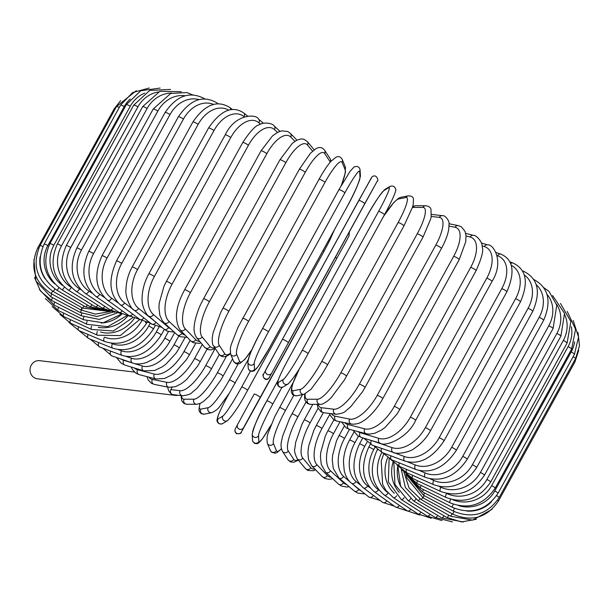 <?xml version="1.0" encoding="UTF-8"?>
<svg xmlns="http://www.w3.org/2000/svg" width="610" height="610" viewBox="0 0 610 610"><rect width="100%" height="100%" fill="white"/><g stroke="black" fill="none" stroke-linecap="round" stroke-linejoin="round"><path stroke-width="0.91" d="M177.937 395.227A9.135 8.502 -83.1 0 1 175.2 395.371L37.454 378.81A9.135 8.502 -83.1 0 1 34.191 377.666A9.135 8.502 -83.1 0 1 30.5 366.915A9.135 8.502 -83.1 0 1 39.635 360.678L134.475 372.077M172.02 387.457L170.838 389.615A3.385 3.149 96.9 0 0 171.936 394.22A9.135 8.502 -83.1 0 1 167.796 387.106M175.2 395.371A9.135 8.502 -83.1 0 1 171.936 394.22A3.385 3.149 96.9 0 0 173.141 394.647L182.459 395.768A3.385 3.149 96.9 0 1 180.148 390.728A30.447 10.195 -58.2 0 0 205.692 365.657L215.04 348.653M431.499 214.392L442.395 215.704A3.385 3.149 96.9 0 0 439.276 217.381L431.232 216.42M435.799 245.106A3.385 0.488 28.8 0 1 439.246 246.646A3.385 0.488 28.8 0 1 441.472 248.415L365.039 387.441A3.385 0.488 -151.2 0 0 362.82 385.673A3.385 0.488 -151.2 0 0 359.366 384.132L435.799 245.106A30.447 10.195 -58.2 0 0 439.276 217.381M365.039 387.441L362.546 391.712L350.62 406.832L345.839 410.85C344.726 412.474 341.486 413.603 336.133 414.243A3.385 3.149 -83.1 0 1 333.822 409.203A30.447 10.195 -58.2 0 0 359.366 384.132M336.133 414.243L323.879 412.772A3.385 3.149 -83.1 0 1 321.569 407.732L333.822 409.203M318.161 404.323A30.447 10.195 -58.2 0 0 321.569 407.732M331.443 413.679A30.447 12.627 -57.4 0 0 335.042 416.165L349.614 419.093A30.447 12.627 -57.4 0 0 377.239 395.333L453.672 256.307A3.385 0.488 28.8 0 1 457.126 257.9A3.385 0.488 28.8 0 1 459.223 259.593L465.743 241.758L465.994 235.498L465.064 231.457L461.404 226.851L458.331 225.616A3.385 3.042 101.4 0 0 455.068 227.271L449.067 226.066M453.672 256.307A30.447 12.627 -57.4 0 0 455.068 227.271M459.223 259.593L382.798 398.62A3.385 0.488 -151.2 0 0 380.701 396.927A3.385 0.488 -151.2 0 0 377.239 395.333M329.659 413.466L330.231 415.296L333.891 419.901L336.972 421.136A3.385 3.042 -78.6 0 1 335.042 416.165M336.972 421.136L351.535 424.072A3.385 3.042 -78.6 0 1 349.614 419.093M344.604 422.677A30.447 14.96 -56.5 0 0 347.898 424.476L364.673 428.845A30.447 14.96 -56.5 0 0 394.281 406.374L470.707 267.348A3.385 0.488 28.8 0 1 474.153 268.979A3.385 0.488 28.8 0 1 476.128 270.604C481.618 258.289 483.677 250.55 482.296 247.393C482.64 241.514 475.853 234.819 473.436 235.376A3.385 2.905 104.6 0 0 470.127 237.023L466.032 235.956M470.707 267.348A30.447 14.96 -56.5 0 0 470.127 237.023M476.128 270.604L399.702 409.63A3.385 0.488 -151.2 0 0 397.728 408.006A3.385 0.488 -151.2 0 0 394.281 406.374M341.691 422.089L346.167 427.892L349.5 429.379A3.385 2.905 -75.4 0 1 347.898 424.476M344.208 426.23L338.977 435.746A3.385 0.488 28.8 0 1 341.264 436.47A3.385 0.488 28.8 0 1 344.498 438.453L349.492 429.371L366.274 433.74A3.385 2.905 -75.4 0 1 364.673 428.845M357.559 431.476A30.447 17.187 -55.5 0 0 360.037 432.612L378.886 438.376A30.447 17.187 -55.5 0 0 410.362 417.171L486.788 278.145A3.385 0.488 28.8 0 1 490.204 279.807A3.385 0.488 28.8 0 1 492.057 281.363C504.95 260.79 492.659 243.481 487.626 244.907A3.385 2.753 107 0 0 484.34 246.554L482.098 245.868M486.788 278.145A30.447 17.187 -55.5 0 0 484.34 246.554M492.057 281.363L415.623 420.389A3.385 0.488 -151.2 0 0 413.771 418.834A3.385 0.488 -151.2 0 0 410.362 417.171M353.106 430.317L357.689 435.677L361.341 437.431A3.385 2.753 -73 0 1 360.037 432.612M361.341 437.431L380.19 443.195A3.385 2.753 -73 0 1 378.886 438.376M371.147 440.428A30.447 19.276 -54.3 0 0 371.36 440.504L392.138 447.633A30.447 19.276 -54.3 0 0 425.361 427.648L501.786 288.621A3.385 0.488 28.8 0 1 505.149 290.299A3.385 0.488 28.8 0 1 506.879 291.778C515.343 271.991 513.323 259.448 500.818 254.134A3.385 2.57 108.9 0 0 497.6 255.811L497.188 255.666M501.786 288.621A30.447 19.276 -54.3 0 0 497.6 255.811M506.879 291.778L430.446 430.805A3.385 0.488 -151.2 0 0 428.716 429.326A3.385 0.488 -151.2 0 0 425.361 427.648M363.789 438.178L372.39 445.231A3.385 2.57 -71.1 0 1 371.36 440.504M372.39 445.231L393.168 452.353A3.385 2.57 -71.1 0 1 392.138 447.633M393.374 452.422L404.346 456.524A30.447 21.22 -53 0 0 439.162 437.713L515.587 298.687A3.385 0.488 28.8 0 1 518.874 300.372A3.385 0.488 28.8 0 1 520.49 301.775C528.839 282.232 526.316 269.3 512.918 262.994A3.385 2.379 110.5 0 0 510.631 263.634M515.587 298.687A30.447 21.22 -53 0 0 511.233 265.319M520.49 301.775L444.065 440.801A3.385 0.488 -151.2 0 0 442.441 439.398A3.385 0.488 -151.2 0 0 439.162 437.713M373.625 445.658L382.539 452.719A3.385 2.379 -69.5 0 1 381.631 448.403M407.747 461.938L415.402 464.995A3.385 2.158 -68.2 0 0 415.875 469.517L391.719 459.849L382.539 452.719L405.101 461.152A3.385 2.379 -69.5 0 1 404.346 456.524M415.402 464.995A30.447 23.005 -51.5 0 0 451.659 447.305L528.085 308.279A3.385 0.488 28.8 0 1 531.287 309.956A3.385 0.488 28.8 0 1 532.789 311.291C541.047 291.931 538.066 278.64 523.845 271.419A3.385 2.158 111.8 0 0 522.678 271.435M528.085 308.279A30.447 23.005 -51.5 0 0 524.242 274.973M532.789 311.291L456.356 450.317A3.385 0.488 -151.2 0 0 454.854 448.983A3.385 0.488 -151.2 0 0 451.659 447.305M391.719 459.849A3.385 2.158 -68.2 0 1 390.979 455.876M419.794 470.684L425.223 472.979A30.447 24.613 -49.6 0 0 462.761 456.341L539.187 317.314A3.385 0.488 28.8 0 1 542.282 318.969A3.385 0.488 28.8 0 1 543.67 320.235C551.867 301.035 548.481 287.401 533.514 279.334M539.187 317.314A30.447 24.613 -49.6 0 0 536.167 284.603M543.67 320.235L467.237 459.261A3.385 0.488 -151.2 0 0 465.849 457.996A3.385 0.488 -151.2 0 0 462.761 456.341M390.377 459.261L399.847 466.551A3.385 1.929 -67 0 1 399.306 462.883M399.847 466.551L425.422 477.386A3.385 1.929 -67 0 1 425.223 472.979M430.286 478.88L433.748 480.421A30.447 26.032 -47.2 0 0 472.376 464.751L548.809 325.725A3.385 0.488 28.8 0 1 551.783 327.356A3.385 0.488 28.8 0 1 553.064 328.546L556.8 305.213L548.947 291.359L543.685 287.592M548.809 325.725A30.447 26.032 -47.2 0 0 546.957 294.287M553.064 328.546L476.631 467.573A3.385 0.488 -151.2 0 0 475.35 466.383A3.385 0.488 -151.2 0 0 472.376 464.751M396.996 465.117L406.855 472.78A3.385 1.685 -66 0 1 406.534 469.387M406.855 472.78L433.657 484.698A3.385 1.685 -66 0 1 433.748 480.421M439.261 486.498L440.893 487.253A30.447 27.252 -44.1 0 0 480.444 472.475L556.877 333.449A3.385 0.488 28.8 0 1 560.887 336.163L564.555 313.365L552.607 295.568M556.877 333.449A30.447 27.252 -44.1 0 0 556.556 304.199M560.887 336.163L484.462 475.19A3.385 0.488 -151.2 0 0 480.444 472.475M402.249 470.15L412.695 478.492A3.385 1.426 -65.1 0 1 412.604 475.335M412.695 478.492L440.519 491.401A3.385 1.426 -65.1 0 1 440.893 487.253M446.711 493.467A30.447 28.266 -39.7 0 0 486.894 479.452L563.327 340.426A3.385 0.488 28.8 0 1 567.094 343.026L570.861 321.493L560.422 303.406M563.327 340.426A30.447 28.266 -39.7 0 0 564.807 314.745M567.094 343.026L490.661 482.053A3.385 0.488 -151.2 0 0 486.894 479.452M405.986 474.13L417.316 483.631A3.385 1.159 -64.3 0 1 417.469 480.703M417.316 483.631L445.948 497.44A3.385 1.159 -64.3 0 1 446.604 493.444M452.948 499.834A30.447 29.066 -33.2 0 0 491.675 485.636L568.108 346.61A3.385 0.488 28.8 0 1 571.623 349.08L575.558 329.293L567.239 311.451M568.108 346.61A30.447 29.066 -33.2 0 0 571.318 326.724M571.623 349.08L495.19 488.107A3.385 0.488 -151.2 0 0 491.675 485.636M408.006 476.646L420.679 488.168A3.385 0.877 -63.5 0 1 421.083 485.446M420.679 488.168L449.905 502.762A3.385 0.877 -63.5 0 1 450.676 499.254M458.697 505.675A30.447 29.646 -22.4 0 0 494.763 490.966L571.189 351.94A3.385 0.488 28.8 0 1 574.452 354.28L578.539 337.116L573.194 320.486M571.189 351.94A30.447 29.646 -22.4 0 0 574.597 341.775M574.452 354.28L498.019 493.307A3.385 0.488 -151.2 0 0 494.763 490.966M408.105 476.807L422.768 492.057A3.385 0.595 -62.7 0 1 423.424 489.533M422.768 492.057L452.361 507.337A3.385 0.595 -62.7 0 1 453.299 504.218M573.118 356.705A3.385 0.488 28.8 0 1 575.55 358.596L579.5 345.763L578.021 332.442M466.81 511.066A30.447 29.997 -3.4 0 0 491.53 501.679M575.55 358.596L499.117 497.623A3.385 0.488 -151.2 0 0 496.586 495.678M407.373 475.914L423.553 495.282L424.468 492.941M423.553 495.282L453.291 511.119L454.435 508.321M574.14 361.15A3.385 0.488 28.8 0 1 574.91 361.982L578.715 350.43M574.91 361.982L498.477 501.008A3.385 0.488 -151.2 0 0 497.608 500.108M405.94 474.092L406.878 477.973L423.035 497.813L424.217 495.64M423.035 497.813L452.689 514.093L454.076 511.531M403.95 472.155L409.119 488.069L421.213 499.628L422.669 497.608M421.213 499.628L450.561 516.22L452.224 513.841M401.266 469.403L405.353 487.481L418.109 500.711A3.385 0.572 -59.8 0 0 419.848 498.812M418.109 500.711L446.916 517.501A3.385 0.572 -59.8 0 0 448.868 515.267M397.918 466.223L400.61 486.254L413.733 501.054A3.385 0.854 -59 0 0 415.799 499.232M413.733 501.054L441.792 517.905A3.385 0.854 -59 0 0 444.034 515.816M397.812 466.109A30.447 28.342 96.9 0 0 400.907 486.879M393.816 462.853L394.967 484.508L408.128 500.657A3.385 1.136 -58.2 0 0 410.545 498.866M408.128 500.657L435.22 517.448A3.385 1.136 -58.2 0 0 437.759 515.48M393.053 462.182A30.447 27.351 101.4 0 0 399.268 492.43M389.127 458.606L388.326 481.93L401.327 499.521A3.385 1.403 -57.4 0 0 404.133 497.722M401.327 499.521L427.252 516.113A3.385 1.403 -57.4 0 0 430.096 514.268M387.678 457.698A30.447 26.146 104.6 0 0 394.327 493.269M383.682 454.153L381.227 460.87L382.615 484.325L385.955 490.394L393.381 497.653A3.385 1.662 -56.5 0 0 396.622 495.778M393.381 497.653L417.941 513.933A3.385 1.662 -56.5 0 0 421.098 512.179M381.845 452.445A30.447 24.743 107 0 0 387.472 492.361M377.293 449.707L377.125 450.005A3.385 0.488 28.8 0 1 377.674 450.012M377.125 450.005C368.837 469.037 371.246 484.058 384.361 495.068A3.385 1.906 -55.5 0 0 388.059 493.04M384.361 495.068L407.358 510.905A3.385 1.906 -55.5 0 0 410.835 509.22M374.952 447.404L373.739 449.6A30.447 23.149 108.9 0 0 378.375 489.746L379.214 490.349M370.3 444.347L368.699 447.26A3.385 0.488 28.8 0 1 370.621 447.809A3.385 0.488 28.8 0 1 373.739 449.6M368.699 447.26C360.327 466.375 362.203 481.214 374.319 491.782A3.385 2.143 -54.3 0 0 378.375 489.746M374.319 491.782L395.593 507.055A3.385 2.143 -54.3 0 0 399.397 505.416M367.06 442.143L364.704 446.421A30.447 21.38 110.5 0 0 367.632 485.957L370.034 487.764M362.82 437.881L359.488 443.95A3.385 0.488 28.8 0 1 361.524 444.56A3.385 0.488 28.8 0 1 364.704 446.421M359.488 443.95C351.009 463.15 352.29 477.767 363.339 487.817A3.385 2.356 -53 0 0 367.632 485.957M363.339 487.817L382.722 502.411A3.385 2.356 -53 0 0 386.87 500.787M358.505 436.196L354.928 442.7A30.447 19.451 111.8 0 0 356.026 481.519L360.136 484.797M354.044 431.941L349.553 440.1A3.385 0.488 28.8 0 1 351.718 440.771A3.385 0.488 28.8 0 1 354.928 442.7M349.553 440.1C345.756 447.13 343.727 454.366 343.445 461.823L344.215 470.577C345.58 476.273 348.005 480.482 351.497 483.196A3.385 2.554 -51.5 0 0 356.026 481.519M351.497 483.196L368.837 497.005A3.385 2.554 -51.5 0 0 373.343 495.35M352.13 483.7L358.802 489.38A30.447 17.37 113 0 0 361.166 490.89M344.498 438.453A30.447 17.37 113 0 0 343.636 476.471L350.262 482.113M338.977 435.746L336.438 440.992L332.564 455.464L332.282 460.131L333.243 468.312L338.885 477.966A3.385 2.737 -49.6 0 0 343.636 476.471M338.885 477.966L354.052 490.867A3.385 2.737 -49.6 0 0 358.802 489.38M340.06 421.762L333.479 433.725A30.447 15.158 114 0 0 330.559 470.844L343.438 482.762A30.447 15.158 114 0 0 346.632 484.561M333.883 419.901L327.837 430.904A3.385 0.488 28.8 0 1 330.254 431.697A3.385 0.488 28.8 0 1 333.479 433.725M327.837 430.904L325.382 435.868L320.7 452.628L320.441 457.058L321.295 464.477L325.58 472.14A3.385 2.89 -47.2 0 0 330.559 470.844M325.58 472.14L338.458 484.05A3.385 2.89 -47.2 0 0 343.438 482.762M329.858 414.198L321.966 428.548A30.447 12.833 114.9 0 0 316.903 464.69L327.395 475.518A30.447 12.833 114.9 0 0 331.108 477.241M323.338 412.688L316.224 425.627A3.385 0.488 28.8 0 1 318.771 426.482A3.385 0.488 28.8 0 1 321.966 428.548M316.224 425.627L313.86 430.302L308.767 445.735L308.218 449.219L307.943 453.154L308.553 459.627L311.687 465.75A3.385 3.027 -44.1 0 0 316.903 464.69M311.687 465.75L322.179 476.578A3.385 3.027 -44.1 0 0 327.395 475.518M318.092 408.319L310.048 422.951A30.447 10.408 115.7 0 0 302.758 458.049L310.787 467.71A30.447 10.408 115.7 0 0 314.836 468.998M312.808 404.323L304.215 419.939A3.385 0.488 28.8 0 1 306.891 420.862A3.385 0.488 28.8 0 1 310.048 422.951M304.215 419.939L301.95 424.339L295.682 442.28L294.851 448.533C294.05 450.409 294.866 453.848 297.291 458.827A3.385 3.141 -39.7 0 0 302.758 458.049M297.291 458.827L305.32 468.488A3.385 3.141 -39.7 0 0 310.787 467.71M305.953 402.165L297.802 416.988A30.447 7.907 116.5 0 0 288.24 450.973L293.745 459.391A30.447 7.907 116.5 0 0 298.038 459.719M291.954 414.076A3.385 0.488 28.8 0 1 291.915 413.9A3.385 0.488 28.8 0 1 294.721 414.891A3.385 0.488 28.8 0 1 297.802 416.988M302.514 394.624L289.643 418.246L282.643 436.12L281.591 440.778C280.638 444.53 280.935 448.06 282.491 451.362A3.385 3.233 -33.2 0 0 288.24 450.973M282.491 451.362L287.989 459.78A3.385 3.233 -33.2 0 0 293.745 459.391M293.745 395.402L285.335 410.705A30.447 5.345 117.3 0 0 273.463 443.508L276.399 450.63A30.447 5.345 117.3 0 0 281.408 448.663M279.418 407.655A3.385 0.488 28.8 0 1 279.41 407.549A3.385 0.488 28.8 0 1 282.346 408.608A3.385 0.488 28.8 0 1 285.335 410.705M293.013 382.798L274.774 416.592L268.446 432.322C267.043 435.548 266.684 439.2 267.378 443.272A3.385 3.294 -22.4 0 0 273.463 443.508M267.378 443.272L270.306 450.393A3.385 3.294 -22.4 0 0 276.399 450.63M281.904 387.464L272.731 404.148A30.447 2.737 118 0 0 258.533 435.731L258.876 441.487A30.447 2.737 118 0 0 271.13 424.85M266.829 400.9L278.076 380.449M252.586 432.559A30.447 2.737 -62 0 1 266.784 400.983A3.385 0.488 28.8 0 1 266.791 400.938A3.385 0.488 28.8 0 1 269.856 402.059A3.385 0.488 28.8 0 1 272.731 404.148M278.099 380.373L266.791 400.938C259.029 414.442 254.156 425.574 252.182 434.35A3.385 3.332 -3.4 0 0 258.533 435.731M252.182 434.35L252.525 440.107A3.385 3.332 -3.4 0 0 258.876 441.487M235.384 428.784A3.385 3.347 27.3 0 0 235.338 428.861C234.484 430.607 234.896 432.208 236.588 433.672C239.913 433.786 241.468 433.298 241.263 432.2L253.798 409.569A3.385 0.488 -151.2 0 0 253.798 409.562L330.231 270.543A3.385 0.488 28.8 0 1 330.231 270.543L243.558 427.679L346.808 240.142A3.385 3.347 -152.7 0 1 346.77 240.218M346.846 240.065A3.385 3.347 -152.7 0 1 346.808 240.142L349.057 235.788A3.385 3.347 -152.7 0 1 349.019 235.864M254.164 394.106L237.587 424.507A3.385 3.347 27.3 0 1 237.633 424.423L254.164 394.106A3.385 0.488 28.8 0 1 257.359 395.303A3.385 0.488 28.8 0 1 260.096 397.362M335.607 257.397A3.385 0.488 28.8 0 1 336.529 258.335M241.316 432.04A3.385 3.347 27.3 0 1 236.771 433.367A3.385 3.347 27.3 0 1 235.338 428.861L237.587 424.507A3.385 3.347 27.3 0 0 239.021 429.005A3.385 3.347 27.3 0 0 243.558 427.679M323.071 250.413A3.385 0.488 28.8 0 1 323.979 251.35A3.385 0.488 28.8 0 1 323.956 251.381L247.561 390.331M229.078 393.572L228.148 395.265A3.385 0.488 -151.2 0 0 228.117 395.295L228.979 393.724M228.148 395.265A30.447 2.509 -60.5 0 0 217.976 419.032L222.802 416.111A30.447 2.509 -60.5 0 0 241.651 387.083L250.374 371.223M241.651 387.083A3.385 0.488 28.8 0 1 244.945 388.379A3.385 0.488 28.8 0 1 247.553 390.377A3.385 0.488 28.8 0 1 247.523 390.408M222.802 416.111A3.385 3.332 58.8 0 0 227.484 420.664C233.378 414.571 240.073 404.476 247.553 390.377L323.979 251.35L329.507 240.843L334.493 229.627M217.976 419.032A3.385 3.332 58.8 0 0 222.665 423.584L227.484 420.664M200.057 403.507A30.447 5.116 -59.8 0 0 200.835 409.142L208.201 407.678A30.447 5.116 -59.8 0 0 229.345 379.969L238.136 363.964M229.345 379.969A3.385 0.488 28.8 0 1 232.707 381.357A3.385 0.488 28.8 0 1 235.185 383.278A3.385 0.488 28.8 0 1 235.102 383.324M208.201 407.678A3.385 3.302 78.8 0 0 211.746 412.68C215.414 411.048 218.174 408.86 220.012 406.108L229.413 393.046L248.148 359.702M200.835 409.142A3.385 3.302 78.8 0 0 204.381 414.144L211.746 412.68M181.62 395.669A30.447 7.686 -59 0 0 184.106 399.192L193.95 399.199A30.447 7.686 -59 0 0 217.32 372.809L226.447 356.217M217.32 372.809A3.385 0.488 28.8 0 1 220.744 374.273A3.385 0.488 28.8 0 1 223.092 376.118L232.578 358.871M193.95 399.199A3.385 3.233 90 0 0 196.756 404.27L200.515 403.294L203.984 401.052L209.222 396.05L220.645 380.365L223.092 376.118M184.106 399.192A3.385 3.233 90 0 0 186.904 404.262L196.756 404.27M170.838 389.615L180.148 390.728M205.692 365.657A3.385 0.488 28.8 0 1 209.146 367.197A3.385 0.488 28.8 0 1 211.365 368.966L208.872 373.236L196.946 388.356L192.173 392.375C191.052 393.999 187.811 395.127 182.459 395.768M148.901 377.155A30.447 12.627 -57.4 0 0 152.34 379.412L166.911 382.34A30.447 12.627 -57.4 0 0 194.537 358.581L202.291 344.482M194.537 358.581A3.385 0.488 28.8 0 1 197.998 360.167A3.385 0.488 28.8 0 1 200.095 361.867L207.049 349.217M166.911 382.34A3.385 3.042 101.4 0 0 168.84 387.312L175.558 386.656L181.139 383.812L184.281 381.494L186.919 379.184L197.411 366.366L200.095 361.867M152.34 379.412A3.385 3.042 101.4 0 0 154.269 384.384L168.84 387.312M134.291 367.944A30.447 14.96 -56.5 0 0 137.555 369.721L154.33 374.09A30.447 14.96 -56.5 0 0 183.938 351.619L190.152 340.319M183.938 351.619A3.385 0.488 28.8 0 1 187.384 353.251A3.385 0.488 28.8 0 1 189.359 354.883L195.657 343.43M154.33 374.09A3.385 2.905 104.6 0 0 155.939 378.993L164.471 378.505L171.151 375.287L174.727 372.702L186.492 359.61L189.359 354.883M137.555 369.721A3.385 2.905 104.6 0 0 139.164 374.624L155.939 378.993M133.232 363.202L142.511 366.046A30.447 17.187 -55.5 0 0 173.987 344.841L178.814 336.049M121.024 359.038A30.447 17.187 -55.5 0 0 123.655 360.274L132.934 363.118M173.987 344.841A3.385 0.488 28.8 0 1 177.396 346.495A3.385 0.488 28.8 0 1 179.249 348.051L184.975 337.643M142.511 366.046A3.385 2.753 107 0 0 143.815 370.865L154.65 370.483L162.222 366.846L165.996 364.109L176.183 353.007L179.249 348.051M123.655 360.274A3.385 2.753 107 0 0 124.966 365.093L143.815 370.865M126.339 356.484L131.531 358.261A30.447 19.276 -54.3 0 0 164.746 338.283L168.429 331.581M164.746 338.283A3.385 0.488 28.8 0 1 168.101 339.961A3.385 0.488 28.8 0 1 169.839 341.44L174.712 332.564M131.531 358.261A3.385 2.57 108.9 0 0 132.561 362.988C136.625 364.437 141.36 364.239 146.774 362.409L154.551 358.428C160.781 354.174 165.874 348.508 169.839 341.44M110.746 351.139A3.385 2.57 108.9 0 0 111.775 355.866L132.561 362.988M118.485 349.69L121.474 350.811A30.447 21.22 -53 0 0 156.29 332L158.913 327.219M156.29 332A3.385 0.488 28.8 0 1 159.576 333.678A3.385 0.488 28.8 0 1 161.192 335.088L164.326 329.385M121.474 350.811A3.385 2.379 110.5 0 0 122.229 355.439C136.541 359.328 149.526 352.542 161.192 335.088M98.805 342.606A3.385 2.379 110.5 0 0 99.674 347.006L122.229 355.439M111.317 343.285L112.431 343.735A30.447 23.005 -51.5 0 0 148.688 326.037L150.274 323.163M148.688 326.037A3.385 0.488 28.8 0 1 151.882 327.715A3.385 0.488 28.8 0 1 153.384 329.049L155.016 326.083M112.431 343.735A3.385 2.158 111.8 0 0 112.911 348.257C128.245 352.771 141.733 346.373 153.384 329.049M88.069 334.471A3.385 2.158 111.8 0 0 88.747 338.58L112.911 348.257M105.08 337.345A30.447 24.613 -49.6 0 0 141.81 320.776M145.424 322.339A3.385 0.488 28.8 0 1 146.476 323.369L146.835 322.713M104.379 337.238A3.385 1.929 113 0 0 104.661 341.501C120.902 346.617 134.84 340.578 146.476 323.369M78.614 326.808A3.385 1.929 113 0 0 79.079 330.666L104.661 341.501M100.475 331.992A30.447 26.032 -47.2 0 0 134.337 318.374M97.371 331.443A3.385 1.685 114 0 0 97.539 335.225L120.345 335.561L139.713 319.48M70.501 319.678A3.385 1.685 114 0 0 70.737 323.3L97.539 335.225M98.256 327.311A30.447 27.252 -44.1 0 0 127.726 316.056M91.599 326.098A3.385 1.426 114.9 0 0 91.599 329.469L113.399 330.963L132.652 317.711M63.791 313.151A3.385 1.426 114.9 0 0 63.775 316.56L91.599 329.469M101.13 323.025A30.447 28.266 -39.7 0 0 121.878 314.058M87.085 321.256A3.385 1.159 115.7 0 0 86.887 324.284L107.688 326.67L126.636 315.812M58.529 307.265A3.385 1.159 115.7 0 0 58.255 310.475L86.887 324.284M83.852 316.971A3.385 0.877 116.5 0 0 83.44 319.709L103.181 322.789L121.649 314.013M54.755 302.087A3.385 0.877 116.5 0 0 54.214 305.114L83.44 319.709M81.923 313.265A3.385 0.595 117.3 0 0 81.275 315.774L99.369 319.419L116.884 313.044M52.49 297.642A3.385 0.595 117.3 0 0 51.682 300.501L81.275 315.774M81.961 308.95L80.406 312.511L96.83 316.506L113.17 312.152M51.766 293.974L50.676 296.673L80.406 312.511M120.612 100.658L114.116 108.992A3.385 0.488 28.8 0 1 115.069 109.129M38.758 248.201A3.385 0.488 -151.2 0 0 37.69 248.018L114.116 108.992M82.03 307.768L80.848 309.941L95.404 314.104L110.257 311.55M52.59 291.1L51.194 293.662L80.848 309.941M136.266 90.707L116.487 106.552A3.385 0.488 28.8 0 1 119.232 107.505M42.906 246.585A3.385 0.488 -151.2 0 0 40.054 245.578L116.487 106.552M40.138 256.787A30.447 30.02 58.8 0 0 45.239 278.953M84.058 306.045L82.594 308.088L107.985 311.26M54.969 289.01L53.253 291.488L82.594 308.088M120.566 105.08A3.385 0.488 28.8 0 1 124.265 106.567L47.839 245.594A3.385 0.488 -151.2 0 0 44.133 244.107L120.566 105.08L132.614 92.583L149.206 88.023M130.182 99.003A30.447 29.684 78.8 0 0 124.265 106.567M47.839 245.594A30.447 29.684 78.8 0 0 54.511 283.673M87.382 305.038A3.385 0.572 120.2 0 1 85.629 306.96L106.78 311.1M58.903 287.707A3.385 0.572 120.2 0 1 56.814 290.169L85.629 306.96M126.331 104.592A3.385 0.488 28.8 0 1 130.281 106.224L53.848 245.25A3.385 0.488 -151.2 0 0 49.898 243.619L126.331 104.592L140.765 90.753L160.125 88.061M144.73 93.117A30.447 29.128 90 0 0 130.281 106.224M53.848 245.25A30.447 29.128 90 0 0 62.502 285.434M91.98 304.764A3.385 0.854 121 0 1 89.922 306.571L106.719 311.092M64.37 287.196A3.385 0.854 121 0 1 61.862 289.712L89.922 306.571M133.735 105.088A3.385 0.488 28.8 0 1 137.921 106.864L61.488 245.891A3.385 0.488 -151.2 0 0 57.302 244.114L133.735 105.088L149.77 90.432L170.556 89.418M158.386 91.927A30.447 28.342 96.9 0 0 137.921 106.864M61.488 245.891A30.447 28.342 96.9 0 0 71.134 287.257M97.813 305.213A3.385 1.136 121.8 0 1 95.45 306.914L109.708 311.397M71.332 287.455A3.385 1.136 121.8 0 1 68.358 290.124L95.45 306.914M142.717 106.559A3.385 0.488 28.8 0 1 147.132 108.488L70.707 247.515A3.385 0.488 -151.2 0 0 66.284 245.586L142.717 106.559L159.911 91.302L181.315 91.736M171.715 93.094A30.447 27.351 101.4 0 0 147.132 108.488M70.707 247.515A30.447 27.351 101.4 0 0 79.521 288.843L80.894 289.719M104.844 306.38A3.385 1.403 122.6 0 1 102.167 307.997L114.901 312.358M79.521 288.843A3.385 1.403 122.6 0 1 76.242 291.405L102.167 307.997M153.209 109.007A3.385 0.488 28.8 0 1 157.853 111.073L81.42 250.1A3.385 0.488 -151.2 0 0 76.784 248.034L153.209 109.007L170.716 93.437L186.896 92.575L192.76 94.924M185.196 95.77A30.447 26.146 104.6 0 0 157.853 111.073M81.42 250.1A30.447 26.146 104.6 0 0 89.007 291.145L92.019 293.143M113.025 308.256A3.385 1.662 123.5 0 1 110.021 309.804L121.832 314.036M89.007 291.145A3.385 1.662 123.5 0 1 85.461 293.532L110.021 309.804M165.142 112.4A3.385 0.488 28.8 0 1 166.942 112.896A3.385 0.488 28.8 0 1 169.992 114.604L93.559 253.63A3.385 0.488 -151.2 0 0 90.509 251.922A3.385 0.488 -151.2 0 0 88.709 251.427L165.142 112.4C176.953 95.206 190.312 90.768 205.234 99.094M199.112 99.605A30.447 24.743 107 0 0 169.992 114.604M93.559 253.63A30.447 24.743 107 0 0 99.75 294.279L104.447 297.52M122.297 310.818A3.385 1.906 124.5 0 1 118.942 312.328L130.204 316.422M99.75 294.279A3.385 1.906 124.5 0 1 95.945 296.49L118.942 312.328M178.41 116.716A3.385 0.488 28.8 0 1 180.331 117.265A3.385 0.488 28.8 0 1 183.457 119.064L107.025 258.091A3.385 0.488 -151.2 0 0 103.898 256.291A3.385 0.488 -151.2 0 0 101.984 255.742L178.41 116.716C190.32 99.392 203.183 94.802 217.007 102.945A3.385 2.143 -54.3 0 1 217.587 103.845M213.584 104.432A30.447 23.149 108.9 0 0 183.457 119.064M107.025 258.091A30.447 23.149 108.9 0 0 111.653 298.229L118.172 302.911M132.591 314.036A3.385 2.143 125.7 0 1 128.87 315.538L139.827 319.487M111.653 298.229A3.385 2.143 125.7 0 1 107.604 300.265L128.87 315.538M192.928 121.931A3.385 0.488 28.8 0 1 194.971 122.534A3.385 0.488 28.8 0 1 198.143 124.402L121.718 263.428A3.385 0.488 -151.2 0 0 118.538 261.56A3.385 0.488 -151.2 0 0 116.495 260.958L192.928 121.931C204.945 104.424 217.267 99.651 229.879 107.589A3.385 2.356 -53 0 1 230.58 109.747M228.643 110.166A30.447 21.38 110.5 0 0 198.143 124.402M121.718 263.428A30.447 21.38 110.5 0 0 124.646 302.957L133.567 309.682M143.83 317.871A3.385 2.356 127 0 1 139.728 319.411L150.495 323.17M124.646 302.957A3.385 2.356 127 0 1 120.353 304.817L139.728 319.411M208.567 127.993A3.385 0.488 28.8 0 1 210.74 128.657A3.385 0.488 28.8 0 1 213.95 130.586L137.517 269.612A3.385 0.488 -151.2 0 0 134.307 267.683A3.385 0.488 -151.2 0 0 132.141 267.02L208.567 127.993C220.728 110.265 232.456 105.271 243.756 112.995A3.385 2.554 -51.5 0 1 244.069 116.609A30.447 19.451 111.8 0 0 213.95 130.586M137.517 269.612A30.447 19.451 111.8 0 0 138.615 308.431L155.352 321.76M155.939 322.255A3.385 2.554 128.5 0 1 151.425 323.918L162.008 327.425M138.615 308.431A3.385 2.554 128.5 0 1 134.086 310.109L151.425 323.918M225.227 134.856A3.385 0.488 28.8 0 1 227.522 135.588A3.385 0.488 28.8 0 1 230.748 137.57L154.322 276.597A3.385 0.488 -151.2 0 0 151.089 274.614A3.385 0.488 -151.2 0 0 148.794 273.882L225.227 134.856C235.498 113.14 256.917 114.017 258.548 119.133A3.385 2.737 -49.6 0 1 258.914 122.793A30.447 17.37 113 0 0 230.748 137.57M260.569 124.204L258.914 122.793M154.322 276.597A30.447 17.37 113 0 0 153.453 314.608L168.619 327.517A30.447 17.37 113 0 0 170.792 328.942M168.619 327.517A3.385 2.737 130.4 0 1 163.869 329.011L167.331 331.161L174.3 332.183M153.453 314.608A3.385 2.737 130.4 0 1 148.703 316.102L163.869 329.011M242.772 142.481A3.385 0.488 28.8 0 1 245.189 143.266A3.385 0.488 28.8 0 1 248.415 145.302L171.982 284.329A3.385 0.488 -151.2 0 0 168.756 282.293A3.385 0.488 -151.2 0 0 166.339 281.507L242.772 142.481C250.115 131.394 255.514 125.546 258.975 124.943C263.81 121.421 273.272 123.571 274.134 125.95A3.385 2.89 -47.2 0 1 274.515 129.625A30.447 15.158 114 0 0 248.415 145.302M277.497 132.385L274.515 129.625M171.982 284.329A30.447 15.158 114 0 0 169.061 321.447L181.94 333.357A30.447 15.158 114 0 0 185.15 335.164M181.94 333.357A3.385 2.89 132.8 0 1 176.961 334.654L180.026 336.674L187.308 337.383M169.061 321.447A3.385 2.89 132.8 0 1 164.082 322.736L176.961 334.654M261.065 150.792A3.385 0.488 28.8 0 1 263.611 151.646A3.385 0.488 28.8 0 1 266.806 153.712L190.381 292.739A3.385 0.488 -151.2 0 0 187.178 290.673A3.385 0.488 -151.2 0 0 184.632 289.819L261.065 150.792L272.533 135.862L277.878 132.187L281.66 130.86L287.752 131.501L290.413 133.422A3.385 3.027 -44.1 0 1 290.764 137.067A30.447 12.833 114.9 0 0 266.806 153.712M294.904 141.337L290.764 137.067M190.381 292.739A30.447 12.833 114.9 0 0 185.31 328.889L195.802 339.717A30.447 12.833 114.9 0 0 199.775 341.455M195.802 339.717A3.385 3.027 135.9 0 1 190.594 340.776L193.256 342.69L199.34 343.331L200.972 342.904M185.31 328.889A3.385 3.027 135.9 0 1 180.102 329.949L190.594 340.776M279.967 159.744A3.385 0.488 28.8 0 1 282.643 160.666A3.385 0.488 28.8 0 1 285.8 162.756L209.367 301.782A3.385 0.488 -151.2 0 0 206.218 299.693A3.385 0.488 -151.2 0 0 203.542 298.77L279.967 159.744L292.342 143.335L296.742 140.239L300.928 138.927L303.757 139.179L307.272 141.512A3.385 3.141 -39.7 0 1 307.531 145.05A30.447 10.408 115.7 0 0 285.8 162.756M312.594 151.143L307.531 145.05M209.367 301.782A30.447 10.408 115.7 0 0 202.078 336.873L210.107 346.533A30.447 10.408 115.7 0 0 214.75 347.677M210.107 346.533A3.385 3.141 140.3 0 1 204.647 347.319L208.162 349.644L210.991 349.896L215.307 348.523M202.078 336.873A3.385 3.141 140.3 0 1 196.618 337.658L204.647 347.319M299.388 169.427A3.385 0.488 28.8 0 1 299.342 169.252A3.385 0.488 28.8 0 1 302.148 170.243A3.385 0.488 28.8 0 1 305.229 172.348L228.803 311.367A3.385 0.488 -151.2 0 0 225.723 309.27A3.385 0.488 -151.2 0 0 222.917 308.279L299.342 169.252L310.452 153.247L315.599 148.916C319.259 146.69 322.263 147.117 324.604 150.22A3.385 3.233 -33.2 0 1 324.695 153.529A30.447 7.907 116.5 0 0 305.229 172.348M330.292 162.107A30.447 7.907 116.5 0 0 330.201 161.947L324.695 153.529M228.803 311.367A30.447 7.907 116.5 0 0 219.242 345.351L224.747 353.769A30.447 7.907 116.5 0 0 230.328 353.259M330.201 161.947A3.385 3.233 -33.2 0 0 330.109 158.638L324.604 150.22M224.747 353.769A3.385 3.233 146.8 0 1 218.99 354.158L221.194 356.164L223.001 356.713L225.105 356.621L227.995 355.462L230.458 353.693M219.242 345.351A3.385 3.233 146.8 0 1 213.485 345.74L218.99 354.158M319.045 179.363A3.385 0.488 28.8 0 1 319.038 179.256A3.385 0.488 28.8 0 1 321.973 180.316A3.385 0.488 28.8 0 1 324.962 182.413L248.537 321.44A3.385 0.488 -151.2 0 0 245.548 319.343A3.385 0.488 -151.2 0 0 242.612 318.283A3.385 0.488 -151.2 0 0 242.612 318.389M341.264 185.47A30.447 5.345 117.3 0 0 345.054 169.542L342.118 162.428A30.447 5.345 117.3 0 0 324.962 182.413M342.118 162.428A3.385 3.294 -22.4 0 0 342.286 159.606C340.822 156.762 338.71 155.969 335.973 157.22L330.978 161.314C327.341 165.462 323.361 171.44 319.038 179.256L237.961 327.356L231.16 344.741L230.351 348.318L230.572 354.006L233.508 361.128A3.385 3.294 157.6 0 0 239.6 361.364A30.447 5.345 117.3 0 0 252.174 349.164M248.537 321.44A30.447 5.345 117.3 0 0 236.665 354.25L239.6 361.364M345.054 169.542A3.385 3.294 -22.4 0 0 345.222 166.728L342.286 159.606M236.665 354.25A3.385 3.294 157.6 0 1 230.572 354.006M262.513 328.676L338.901 189.725A3.385 0.488 28.8 0 1 338.908 189.679A3.385 0.488 28.8 0 1 341.974 190.808A3.385 0.488 28.8 0 1 344.848 192.89L268.415 331.916A3.385 0.488 -151.2 0 0 265.541 329.835A3.385 0.488 -151.2 0 0 262.475 328.706A3.385 0.488 -151.2 0 0 262.468 328.752A30.447 2.737 -62 0 0 248.27 360.335M268.415 331.916A30.447 2.737 118 0 0 254.21 363.499L254.561 369.256A30.447 2.737 118 0 0 269.376 348.043L345.809 209.016A30.447 2.737 118 0 0 360.014 177.441L359.671 171.677A30.447 2.737 118 0 0 344.848 192.89M359.671 171.677A3.385 3.332 -3.4 0 0 360.068 169.893C359.442 166.812 357.445 165.821 354.09 166.919L350.125 171.28L338.908 189.679L262.475 328.706C254.088 343.643 249.215 354.784 247.866 362.119L248.209 367.876A3.385 3.332 176.6 0 0 254.561 369.256M360.014 177.441A3.385 3.332 -3.4 0 0 360.418 175.649L360.068 169.893M269.376 348.043A3.385 0.488 28.8 0 1 269.368 348.089L345.801 209.062C354.189 194.125 359.061 182.985 360.418 175.649M254.21 363.499A3.385 3.332 176.6 0 1 247.866 362.119M288.294 342.721L377.216 181.216A3.385 3.347 27.3 0 0 377.254 181.139C378.917 181.948 377.01 173.08 372.077 176.831L358.794 200.431A3.385 0.488 28.8 0 1 358.794 200.431A3.385 0.488 28.8 0 1 361.989 201.628A3.385 0.488 28.8 0 1 364.727 203.694L288.294 342.721A3.385 0.488 -151.2 0 0 285.564 340.654A3.385 0.488 -151.2 0 0 282.369 339.457L371.284 177.96M377.216 181.216L364.727 203.694M271.763 373.038A3.385 3.347 -152.7 0 1 267.218 374.365A3.385 3.347 -152.7 0 1 265.83 369.782L282.361 339.465A3.385 0.488 -151.2 0 0 282.361 339.465L358.794 200.431M269.513 377.392A3.385 3.347 -152.7 0 1 264.969 378.719A3.385 3.347 -152.7 0 1 263.543 374.212C261.873 373.411 263.779 382.272 268.72 378.528L377.254 181.139M282.369 339.457L263.543 374.212A3.385 3.347 -152.7 0 1 263.581 374.136M308.019 353.762A3.385 0.488 -151.2 0 0 308.05 353.731L384.483 214.705C394.7 196.062 396.508 189.184 395.692 189.313C394.906 186.416 392.985 185.448 389.935 186.416A3.385 3.332 58.8 0 0 388.753 187.644L383.926 190.572A30.447 2.509 -60.5 0 0 365.077 219.592L288.644 358.619A30.447 2.509 -60.5 0 0 278.473 382.386L283.299 379.466A30.447 2.509 -60.5 0 0 302.148 350.437L378.581 211.411A3.385 0.488 28.8 0 1 381.875 212.715A3.385 0.488 28.8 0 1 384.483 214.705A3.385 0.488 28.8 0 1 384.452 214.735L308.058 353.686M378.581 211.411A30.447 2.509 -60.5 0 0 388.753 187.644M283.299 379.466A3.385 3.332 -121.2 0 0 287.981 384.018C293.174 378.985 299.861 368.89 308.05 353.731A3.385 0.488 -151.2 0 0 305.442 351.741A3.385 0.488 -151.2 0 0 302.148 350.437M389.935 186.416L385.108 189.336A3.385 3.332 58.8 0 0 383.926 190.572M385.108 189.336C379.923 194.369 373.236 204.464 365.047 219.623L288.614 358.649A3.385 0.488 28.8 0 1 288.644 358.619M288.614 358.649C278.396 377.293 276.589 384.17 277.405 384.041C278.19 386.946 280.112 387.907 283.162 386.946A3.385 3.332 -121.2 0 1 278.473 382.386M300.12 367.441A30.447 5.116 -59.8 0 0 293.174 390.781L300.539 389.317A30.447 5.116 -59.8 0 0 321.676 361.6L398.109 222.574A3.385 0.488 28.8 0 1 401.479 223.969A3.385 0.488 28.8 0 1 403.957 225.883A3.385 0.488 28.8 0 1 403.873 225.936M327.44 364.963A3.385 0.488 -151.2 0 0 327.524 364.91L403.957 225.883L412.337 207.606L413.275 204.312L413.443 199.051C413.26 196.923 411.514 195.856 408.22 195.856A3.385 3.302 78.8 0 0 405.993 197.495L398.635 198.959A30.447 5.116 -59.8 0 0 383.24 216.954M398.109 222.574A30.447 5.116 -59.8 0 0 405.993 197.495M300.539 389.317A3.385 3.302 -101.2 0 0 304.085 394.312L311.115 389.149L321.737 374.7L327.524 364.91A3.385 0.488 -151.2 0 0 325.046 362.988A3.385 0.488 -151.2 0 0 321.676 361.6M408.22 195.856L400.854 197.32A3.385 3.302 78.8 0 0 398.635 198.959M299.678 368.165L292.594 384.033L291.244 390.179L291.488 392.588L292.51 394.457L293.517 395.28L296.719 395.776A3.385 3.302 -101.2 0 1 293.174 390.781M305.16 393.984A30.447 7.686 -59 0 0 307.577 399.253L317.429 399.253A30.447 7.686 -59 0 0 340.799 372.862L417.232 233.836A3.385 0.488 28.8 0 1 420.648 235.308A3.385 0.488 28.8 0 1 422.997 237.153L430.652 219.074L431.201 216.611L430.988 209.474C430.614 207.476 428.845 206.233 425.688 205.738A3.385 3.233 90 0 0 422.882 207.43L413.031 207.43A30.447 7.686 -59 0 0 412.375 207.492M417.232 233.836A30.447 7.686 -59 0 0 422.882 207.43M346.411 376.233A3.385 0.488 -151.2 0 0 346.571 376.179A3.385 0.488 -151.2 0 0 344.223 374.334A3.385 0.488 -151.2 0 0 340.799 372.862M425.688 205.738L415.845 205.73A3.385 3.233 90 0 0 413.031 207.43M304.756 394.136L304.52 397.567L305.084 400.579L307.501 403.553L310.383 404.316A3.385 3.233 -90 0 1 307.577 399.253M310.383 404.316L320.227 404.323A3.385 3.233 -90 0 1 317.429 399.253M442.395 215.704C445.163 214.781 449.837 221.598 449.029 223.824L448.769 229.024C447.847 234.705 445.414 241.163 441.472 248.415M323.879 412.772L320.974 411.765L317.795 407.518L317.215 404.323M449.021 223.74L458.331 225.616M351.535 424.072C355.988 424.484 360.091 423.317 363.85 420.557C366.374 419.383 376.034 410.987 382.798 398.62M465.651 233.348L473.436 235.376M366.274 433.74L369.027 434.137L374.746 433.283L381.456 430.058L385.04 427.473L397.011 414.083L399.702 409.63M481.366 242.986L487.626 244.907M380.19 443.195C384.994 447.13 407.808 438.171 415.623 420.389M496.098 252.517L500.818 254.134M393.168 452.353C394.106 454.214 408.86 453.428 415.136 447.816C421.373 443.561 426.482 437.888 430.446 430.805M509.777 261.82L512.918 262.994M405.101 461.152C419.405 465.049 432.391 458.262 444.065 440.801M522.305 270.802L523.845 271.419M415.875 469.517C431.209 474.039 444.705 467.634 456.356 450.317M425.422 477.386C441.671 482.51 455.609 476.463 467.237 459.261M433.657 484.698C450.699 490.394 465.026 484.683 476.631 467.573M440.519 491.401C458.224 497.63 472.872 492.224 484.462 475.19M445.948 497.44C464.187 504.15 479.094 499.026 490.661 482.053M449.905 502.762C468.541 509.922 483.638 505.034 495.19 488.107M452.361 507.337C471.255 514.878 486.475 510.204 498.019 493.307M453.291 511.119C472.308 518.996 487.581 514.497 499.117 497.623M452.689 514.093C471.683 522.236 486.94 517.875 498.477 501.008M450.561 516.22L472.575 520.147L491.98 509.342M446.916 517.501L461.457 521.916L476.326 519.293M441.792 517.905L463.387 521.977M435.22 517.448L452.475 521.939M427.252 516.113L442.036 520.582M417.941 513.933L431.278 518.264M407.358 510.905L419.84 515.076M395.593 507.055L407.571 511.043M382.722 502.411L394.365 506.17M368.837 497.005L380.152 500.474M354.052 490.867L357.628 493.071L365.039 493.978M338.458 484.05L341.463 486.048L346.693 487.032L349.164 486.711M322.179 476.578L324.856 478.499L329.187 479.346L332.648 478.675M305.32 468.488L307.791 470.424L313.38 470.752L315.667 469.853M287.989 459.78L290.185 461.785L293.738 462.304L298.397 460.154M270.306 450.393L271.686 452.277L275.11 453.207L276.94 452.635L281.454 448.868M252.525 440.107L252.86 441.564L254.53 443.378L257.092 443.691L258.442 443.119L262.544 438.62L271.092 424.957M349.057 235.788L349.271 232.547M222.665 423.584C219.539 424.575 217.617 423.492 216.893 420.328L218.395 414.891C220.667 409.455 223.908 402.92 228.117 395.295M204.381 414.144L201.216 413.664L199.401 411.636L198.936 409.821L199.882 403.584M186.904 404.262L184.014 403.492L181.734 400.831L181.094 395.608M211.365 368.966L219.28 354.57M154.269 384.384L151.265 383.194L148.192 379.923L146.949 376.652M139.164 374.624L135.885 373.183L132.362 369.446L131.234 367.014M124.966 365.093L121.359 363.377L116.495 357.483M111.775 355.866L102.816 348.18M99.674 347.006L90.288 339.198M88.747 338.58L78.987 330.628M79.079 330.666L68.907 322.408M70.737 323.3L59.986 314.432M63.775 316.56L52.178 306.594M58.255 310.475L45.361 298.549M54.214 305.114L39.406 289.514M51.682 300.501L40.435 290.978L34.572 277.558M50.676 296.673L35.883 280.928L33.878 259.57M51.194 293.662C34.137 282.003 29.631 266.784 37.69 248.018M53.253 291.488C36.394 279.662 31.994 264.359 40.054 245.578M56.814 290.169C40.283 278.259 36.059 262.902 44.133 244.107M61.862 289.712C45.788 277.809 41.8 262.445 49.898 243.619M68.358 290.124C52.856 278.312 49.174 262.971 57.302 244.114M76.242 291.405C61.435 279.769 58.11 264.496 66.284 245.586M85.461 293.532C71.454 282.163 68.556 266.997 76.784 248.034M95.945 296.49C82.83 285.48 80.421 270.459 88.709 251.427M218.227 103.83L217.007 102.945M107.604 300.265C95.48 289.697 93.605 274.858 101.984 255.742M232.44 109.525L229.879 107.589M120.353 304.817C109.304 294.775 108.016 280.15 116.495 260.958M247.553 116.022L243.756 112.995M134.086 310.109C131.791 310.132 124.653 297.177 126.034 288.858C126.293 281.363 128.329 274.081 132.141 267.02M263.436 123.289L258.548 119.133M148.703 316.102C147.132 315.881 141.383 306.784 142.107 298.145C142.244 290.024 144.471 281.942 148.794 273.882M279.944 131.325L274.134 125.95M164.082 322.736L162.26 320.624L159.812 315.134L158.935 307.692L159.202 303.254L164.021 286.159L166.339 281.507M296.933 140.148L290.413 133.422M180.102 329.949C174.056 319.777 175.566 306.403 184.632 289.819M314.196 149.846L307.272 141.512M196.618 337.658C194.224 334.082 193.507 329.598 194.476 324.207C194.331 323.155 196.984 311.397 201.361 302.987L203.542 298.77M330.109 158.638L331.146 161.131M213.485 345.74C212.585 345.428 212.173 342.736 212.242 337.673L213.073 332.763L220.759 312.389L222.917 308.279M345.222 166.728L345.451 172.416L341.508 185.043M251.983 349.576L244.816 359.42L239.829 363.514L236.886 363.918L235.635 363.499L233.508 361.128M269.368 348.089L258.16 366.488L254.187 370.849C250.832 371.947 248.834 370.956 248.209 367.876M287.981 384.018L283.162 386.946M400.854 197.32L398.444 198.341L393.824 202.482L383.614 216.275M304.085 394.312L296.719 395.776M422.997 237.153L344.368 380.022L331.108 397.789L327.463 401.098C323.399 403.797 320.99 404.872 320.227 404.323M415.845 205.73L412.711 206.416"/></g></svg>
